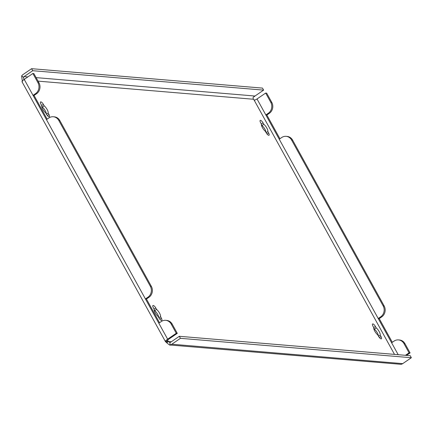 <?xml version="1.0" encoding="UTF-8"?>
<svg xmlns="http://www.w3.org/2000/svg" width="433" height="433" viewBox="0 0 433 433"><rect width="100%" height="100%" fill="white"/><g stroke="black" fill="none" stroke-linecap="round" stroke-linejoin="round"><path stroke-width="0.65" d="M372.867 323.916A2.863 0.98 -124.3 0 1 375.422 326.45L376.196 327.857A5.174 1.77 -124.3 0 1 380.223 335.153L381.002 336.56A2.863 0.98 -124.3 0 1 381.403 338.822A2.863 0.98 -124.3 0 1 378.577 336.354L377.798 334.947A5.174 1.77 -124.3 0 1 373.771 327.651L372.992 326.244A2.863 0.98 -124.3 0 1 372.591 323.981A2.863 0.98 -124.3 0 1 372.867 323.916M260.487 120.347A2.863 0.98 -124.3 0 1 263.042 122.875L263.816 124.282A5.174 1.77 -124.3 0 1 267.843 131.578L268.622 132.985A2.863 0.98 -124.3 0 1 269.023 135.248A2.863 0.98 -124.3 0 1 266.198 132.779L265.418 131.372A5.174 1.77 -124.3 0 1 261.391 124.076L260.617 122.669A2.863 0.98 -124.3 0 1 260.211 120.406A2.863 0.98 -124.3 0 1 260.487 120.347M40.832 101.874A2.863 0.98 -124.3 0 1 43.387 104.402L44.161 105.809A5.174 1.77 -124.3 0 1 48.187 113.105L48.967 114.512A2.863 0.98 -124.3 0 1 49.367 116.775A2.863 0.98 -124.3 0 1 46.542 114.312L45.763 112.905A5.174 1.77 -124.3 0 1 41.736 105.609L40.956 104.201A2.863 0.98 -124.3 0 1 40.556 101.934A2.863 0.98 -124.3 0 1 40.832 101.874M153.212 305.449A2.863 0.98 -124.3 0 1 155.766 307.977L156.54 309.384A5.174 1.77 -124.3 0 1 160.567 316.68L161.347 318.087A2.863 0.98 -124.3 0 1 161.747 320.35A2.863 0.98 -124.3 0 1 158.922 317.887L158.142 316.48A5.174 1.77 -124.3 0 1 154.116 309.178L153.336 307.771A2.863 0.98 -124.3 0 1 152.936 305.509A2.863 0.98 -124.3 0 1 153.212 305.449M38.975 82.8L33.877 73.572L32.87 73.486L37.963 82.719L38.975 82.8A7.956 7.204 94.8 0 1 36.524 93.761L34.05 95.449L47.137 119.151M58.801 120.466A7.956 7.204 -85.2 0 0 53.297 116.753L54.304 116.84A7.956 7.204 94.8 0 1 59.814 120.553L58.801 120.466L150.343 286.289L151.355 286.375L59.814 120.553M151.355 286.375A7.956 7.204 94.8 0 1 148.903 297.336L146.43 299.024L159.517 322.726M36.524 93.761L35.511 93.674L33.043 95.363L46.439 119.627L48.907 117.944A7.956 7.204 -85.2 0 1 53.297 116.753M35.511 93.674A7.956 7.204 -85.2 0 0 37.963 82.719M22.348 81.74L22.04 81.81A4.774 1.202 -28.9 0 1 24.226 79.391L32.87 73.486M148.903 297.336L147.891 297.249L145.423 298.938L158.819 323.202L161.287 321.519A7.956 7.204 -85.2 0 1 165.677 320.328A7.956 7.204 -85.2 0 1 171.181 324.041L176.274 333.269L167.636 339.174A4.774 1.202 151.1 0 0 165.449 341.588L167.576 340.522M147.891 297.249A7.956 7.204 -85.2 0 0 150.343 286.289M398.468 339.905L399.48 339.992A7.956 7.204 94.8 0 1 404.985 343.699L403.978 343.618A7.956 7.204 -85.2 0 0 398.468 339.905A7.956 7.204 -85.2 0 0 394.079 341.09L391.611 342.779L378.215 318.515L380.683 316.826A7.956 7.204 -85.2 0 0 383.14 305.866L384.147 305.952L292.605 140.124L291.598 140.043A7.956 7.204 -85.2 0 0 286.089 136.33A7.956 7.204 -85.2 0 0 281.704 137.515L279.231 139.204L265.835 114.94L268.308 113.251A7.956 7.204 -85.2 0 0 270.76 102.291L271.767 102.377L266.674 93.149L265.662 93.063L270.76 102.291M265.662 93.063L257.018 98.968A2.387 0.601 -28.9 0 1 254.723 100.072L253.965 99.796A2.387 0.817 -124.3 0 1 253.408 99.244C252.791 97.587 253.094 96.743 254.323 96.711A2.387 2.16 94.8 0 1 254.977 96.029L263.621 90.124L262.501 88.099L31.598 68.685L22.96 74.59A4.774 4.319 -85.2 0 0 21.65 75.959L23.636 77.399M291.598 140.043L383.14 305.866M271.767 102.377A7.956 7.204 94.8 0 1 269.315 113.338L268.308 113.251M279.935 138.728L266.847 115.021L269.315 113.338M384.147 305.952A7.956 7.204 94.8 0 1 381.695 316.913L380.683 316.826M392.314 342.303L379.227 318.596L381.695 316.913M286.089 136.33L287.101 136.417A7.956 7.204 94.8 0 1 292.605 140.124M373.733 328.014L374.345 329.118A5.174 1.77 -124.3 0 1 378.41 336.051M261.353 124.444L261.965 125.548A5.174 1.77 -124.3 0 1 266.03 132.476M41.698 105.971L42.31 107.075A5.174 1.77 -124.3 0 1 46.374 114.009M154.078 309.546L154.689 310.65A5.174 1.77 -124.3 0 1 158.754 317.584M176.274 333.269L177.286 333.356L168.643 339.261A2.387 0.601 151.1 0 0 167.555 340.468L167.999 340.96L166.148 342.227A2.387 0.817 -124.3 0 1 166.7 342.779C169.314 344.933 170.456 345.637 170.115 344.901L169.844 342.541A2.387 2.16 -85.2 0 0 170.689 342.2L179.332 336.295L180.447 338.319L411.35 357.734L402.706 363.639A4.774 4.319 94.8 0 1 401.018 364.315L169.947 344.998M167.598 340.241L167.999 340.96A2.387 0.817 -124.3 0 1 168.556 341.513L166.7 342.779M411.35 357.734L410.235 355.71L179.332 336.295M169.893 344.998L170.115 344.901A4.774 4.319 -85.2 0 0 171.804 344.224L180.447 338.319M171.349 341.751L168.556 341.513L169.844 342.541M31.598 68.685L32.719 70.703L24.075 76.609A2.387 2.16 -85.2 0 0 23.42 77.296L24.172 79.97M21.65 75.959L22.321 81.231M32.719 70.703L263.621 90.124M166.148 342.227L165.487 341.675L22.061 81.859M165.677 320.328L166.683 320.415A7.956 7.204 94.8 0 1 172.193 324.128L171.181 324.041M177.286 333.356L172.193 324.128M403.978 343.618L409.071 352.846L410.083 352.933L404.985 343.699M405.461 355.309L409.071 352.846M406.473 355.396L410.083 352.933M279.231 139.204L378.215 318.515L379.227 318.596M257.018 98.968L265.835 114.94L266.847 115.021M46.439 119.627L145.423 298.938L146.43 299.024M24.226 79.391L33.043 95.363L34.05 95.449M160.567 316.68L158.889 317.827M156.54 309.384L154.689 310.65M48.187 113.105L46.51 114.252M44.161 105.809L42.31 107.075M267.843 131.578L266.165 132.725M263.816 124.282L261.965 125.548M380.223 335.153L378.545 336.3M376.196 327.857L374.345 329.118M375.422 326.45L373.739 327.597M263.042 122.875L261.359 124.022M43.387 104.402L41.703 105.549M155.766 307.977L154.083 309.124M253.965 99.796L394.506 354.389M253.408 99.244L38.055 81.133M402.706 363.639L171.804 344.224M254.977 96.029L36.118 77.621M27.836 76.928L24.075 76.609M158.819 323.202L167.636 339.174M391.611 342.779L398.192 354.697M161.347 318.087L159.788 319.153M48.967 114.512L47.408 115.579M268.622 132.985L267.064 134.051M381.002 336.56L379.443 337.626"/></g></svg>
